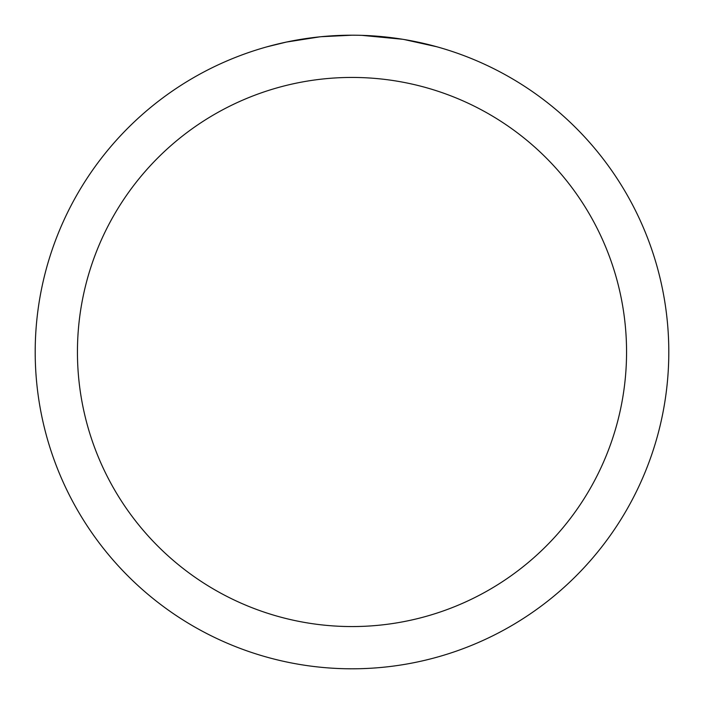 <?xml version="1.0" encoding="UTF-8"?>
<svg xmlns="http://www.w3.org/2000/svg" width="704" height="704" viewBox="0 0 704 704"><rect width="100%" height="100%" fill="white"/><g stroke="black" fill="none" stroke-linecap="round" stroke-linejoin="round"><path stroke-width="1.06" d="M357.711 35.253L361.645 35.35M387.103 37.154L388.309 37.286M352 35.2A316.8 316.8 0 0 1 668.8 352A316.8 316.8 0 0 1 352 668.8A316.8 316.8 0 0 1 35.2 352A316.8 316.8 0 0 1 352 35.2L321.182 36.705M403.999 39.494L436.7 46.737M402.653 39.274L361.918 35.358M352 77.44A274.56 274.56 0 0 1 626.56 352A274.56 274.56 0 0 1 352 626.56A274.56 274.56 0 0 1 77.44 352A274.56 274.56 0 0 1 352 77.44M319.845 36.837L286.414 42.064L267.3 46.737M331.1 35.886L335.623 35.622M309.39 38.078L314.626 37.418"/></g></svg>

